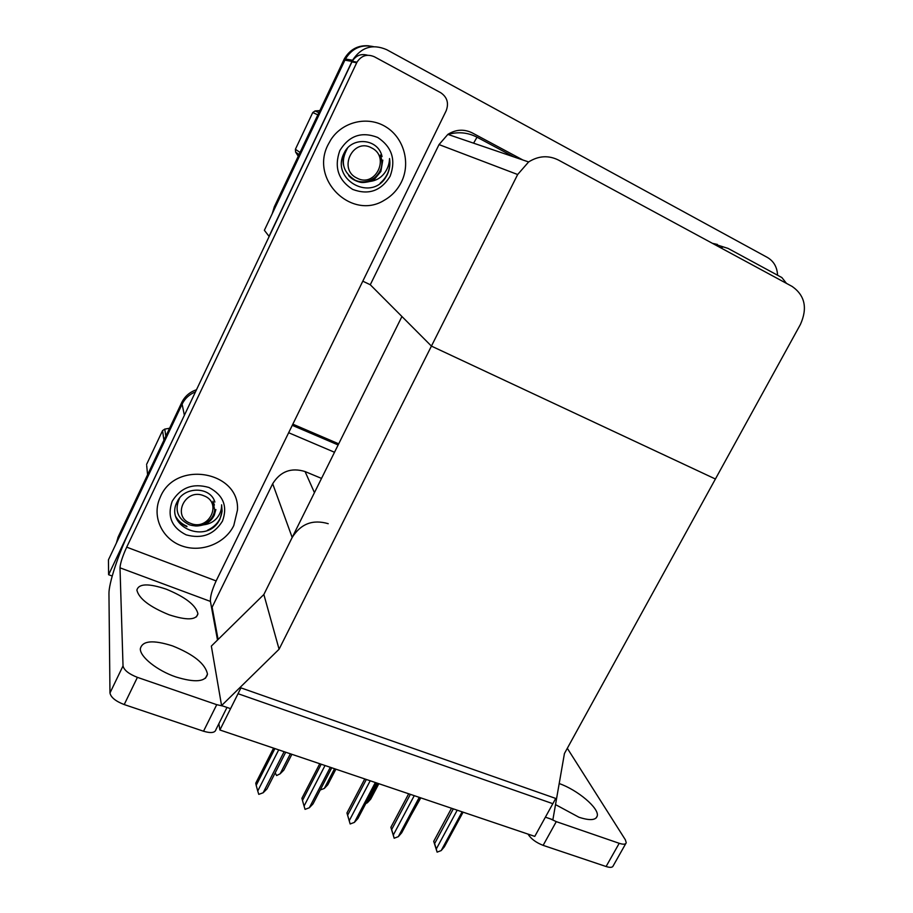 <?xml version="1.0" encoding="UTF-8"?>
<svg xmlns="http://www.w3.org/2000/svg" width="913" height="913" viewBox="0 0 913 913"><rect width="100%" height="100%" fill="white"/><g stroke="black" fill="none" stroke-linecap="round" stroke-linejoin="round"><path stroke-width="1.37" d="M218.081 639.477L212.124 607.202L211.656 608.149M328.224 523.697C312.817 519.177 300.799 523.765 292.183 537.472L263.857 594.5L279.081 649.223L221.574 705.566L230.567 708.659L238.042 693.709L552.833 803.691L545.392 817.169L552.879 819.748L564.439 753.522L800.427 324.423C807.708 308.103 804.946 295.447 792.142 286.442L558.436 160.049C548.451 155.107 538.51 155.746 528.616 161.955L517.66 174.52L279.081 649.223M321.524 478.412L305.068 471.553C291.167 467.319 280.371 471.382 272.679 483.753L212.124 607.202M112.219 576.035L108.601 574.699L108.453 559.817L182.109 404.151C184.917 398.445 189.379 394.359 195.473 391.882C189.379 394.359 184.917 398.445 182.109 404.151L117.925 539.845M292.274 425.321L338.141 444.962L292.274 425.321M288.656 432.728L334.512 452.266M108.601 574.699L185.693 412.516M211.976 609.861L212.661 610.124M219.896 729.989L534.778 836.388L555.732 798.441L240.952 687.877L219.896 729.989L218.869 723.689M221.574 705.566L211.348 646.096L263.857 594.5L401.937 316.514L431.427 346.095L715.404 479.005L431.427 346.095L370.279 284.753L362.803 281.181M269.152 236.49L264.371 230.293L345.445 59.003C352.087 48.229 361.434 44.109 373.474 46.643C361.434 44.109 352.087 48.229 345.445 59.003L275.098 207.628L274.334 206.783L344.349 58.82C350.044 49.256 358.273 44.931 369.023 45.844M268.993 236.421L352.555 60.247C361.206 47.156 372.584 43.63 386.69 49.679L767.445 257.477C773.802 261.244 777.18 267.167 777.568 275.235M522.921 160.015L472.352 132.944C464.066 128.881 455.895 129.361 447.861 134.382L439.027 144.585L370.279 284.753M116.35 543.144L118.211 536.844L181.767 402.473C184.837 396.299 189.733 392.065 196.489 389.748M292.845 424.168L338.7 443.832M272.211 213.733L274.334 206.783M290.368 753.807L280.131 773.813L283.783 770.15L291.886 754.309M280.131 773.813L276.605 775.559L275.19 772.843M273.58 748.124L255.754 783.183L256.188 785.374L274.916 748.58M284.114 751.684L263.149 792.769L258.778 794.367L257.74 791.012L278.705 749.858M263.149 792.769L266.984 788.9L285.712 752.232M256.188 785.374L257.74 791.012M559.201 783.559C577.552 789.893 599.464 808.336 597.239 816.005C595.847 820.331 589.741 820.741 578.922 817.238L555.526 804.604M713.167 243.725L728.003 248.382L781.87 277.563L786.481 283.384M712.391 243.315L717.435 244.456M625.793 843.544L613.216 865.798C612.6 867.578 610.226 867.818 606.095 866.517L619.208 843.304C623.328 844.639 625.679 844.457 626.25 842.745L625.359 839.789L567.315 748.295M550.425 818.904L556.279 821.632L543.132 845.358L606.095 866.517M543.132 845.358C536.091 842.608 531.081 838.91 528.102 834.265L528.159 834.151M556.279 821.632L619.208 843.304M722.571 247.229L720.357 247.617M172.5 645.89C193.693 654.404 205.345 663.808 207.479 674.102C205.699 681.874 195.177 682.833 175.924 676.967C157.162 670.633 139.815 656.721 140.34 648.721C142.382 640.652 153.099 639.716 172.5 645.89M166.234 589.17C185.407 597.068 195.964 605.273 197.927 613.787C196.306 620.167 186.686 620.498 169.065 614.78C149.618 606.825 138.89 598.597 136.882 590.106C138.73 583.533 148.511 583.213 166.234 589.17M328.121 144.619C309.518 179.929 352.144 220.706 384.384 200.187C391.837 195.918 397.509 189.87 401.412 182.041C410.85 163.028 403.923 137.795 385.8 126.827C367.802 115.62 342.421 121.532 330.791 139.837L328.121 144.619L330.791 139.837C342.421 121.532 367.802 115.62 385.8 126.827C403.923 137.795 410.85 163.028 401.412 182.041C397.509 189.87 391.837 195.918 384.384 200.187C352.144 220.706 309.518 179.929 328.121 144.619M160.505 496.649L159.182 499.788C152.186 518.493 163.187 539.834 182.589 546.168C201.887 552.753 225.26 543.269 233.785 525.557L237.46 510.116C240.108 471.61 176.095 459.604 160.505 496.649C176.095 459.604 240.108 471.61 237.46 510.116L233.785 525.557C225.26 543.269 201.887 552.753 182.589 546.168C163.187 539.834 152.186 518.493 159.182 499.788L160.505 496.649M351.939 61.901L352.235 61.308L356.994 62.164C361.4 55.51 367.197 53.707 374.398 56.777L440.705 92.704C447.21 97.155 449.025 103.203 446.137 110.85L216.141 580.93C212.033 589.832 210.127 596.668 210.424 601.416L120.002 567.818C120.311 563.173 122.547 556.291 126.702 547.149L356.698 62.769L351.939 61.901L128.995 532.085C118.176 554.705 108.693 583.59 108.955 593.735L109.971 692.99L123.027 665.908L120.002 567.818M352.235 61.308C355.933 55.442 361.057 53.422 367.585 55.248M226.983 707.427L215.959 729.521C215.137 732.842 210.994 733.413 203.519 731.222L216.735 704.676L223.069 706.08M123.027 665.908C124.008 670.165 128.801 673.977 137.407 677.355L124.214 704.562L203.519 731.222M124.214 704.562C115.62 701.241 110.872 697.395 109.971 692.99M137.407 677.355L216.735 704.676M217.511 640.047L210.424 601.416M356.994 62.164L356.698 62.769M334.535 768.723L324.298 788.455L327.778 784.792L335.893 769.18M324.298 788.455L320.223 789.985M377.628 783.286L367.391 802.744L370.735 799.092L378.838 783.696M367.391 802.744L365.782 803.554M410.953 815.423L420.779 797.871M319.755 763.725L301.918 798.27L302.477 800.473L321.205 764.227M330.312 767.297L309.336 807.765L305.045 809.352L304.063 806.053L325.028 765.516M309.336 807.765L313.011 803.908L331.739 767.776M302.477 800.473L304.063 806.053M364.766 778.937L346.94 812.981L347.625 815.195L366.341 779.474M375.346 782.509L354.381 822.396L350.158 823.971L349.234 820.73L370.199 780.775M354.381 822.396L357.896 818.55L376.613 782.943M346.94 812.981L350.158 823.971M347.625 815.195L349.234 820.73M408.682 793.774L390.867 827.326L391.654 829.563L410.371 794.344M419.261 797.357L398.319 836.662L394.165 838.225L393.298 835.041L414.251 795.657M398.319 836.662L401.674 832.827L420.379 797.734M390.867 827.326L394.165 838.225M391.654 829.563L393.298 835.041M451.524 808.256L433.721 841.33L434.622 843.578L453.316 808.861M462.115 811.84L441.184 850.585L437.11 852.137L436.288 848.999L457.219 810.185M433.721 841.33L437.11 852.137M434.622 843.578L436.288 848.999M441.184 850.585L444.38 846.796L463.096 812.171M194.412 525.785C196.363 526.23 199.456 525.899 203.702 524.792C209.431 524.13 213.984 521.7 217.351 517.5C220.295 513.654 221.722 509.42 221.619 504.809L222.099 511.177L219.896 519.292L218.139 522.327C203.77 543.965 164.18 525.454 177.339 501.511C184.415 486.15 210.538 486.446 214.875 502.059M222.487 521.095C214.064 534.619 201.944 539.206 186.126 534.847C171.621 527.486 166.976 516.29 172.192 501.26C180.74 487.485 192.997 482.897 208.963 487.485C223.32 495.108 227.828 506.304 222.487 521.095M203.702 524.792C208.506 522.887 212.021 519.725 214.235 515.32L215.879 509.545M177.464 501.283L177.19 504.444M207.571 530.213C216.29 526.014 221.117 519.611 222.064 511.018L221.619 504.809M348.629 175.536C351.197 178.617 354.895 180.808 359.711 182.098C361.753 182.783 365.12 182.577 369.811 181.47C375.814 180.774 380.664 178.046 384.373 173.287C387.614 168.916 389.337 163.998 389.543 158.554C390.433 164.237 389.668 169.635 387.226 174.771L385.309 178.081C369.754 201.807 330.141 178.651 344.269 152.813C351.962 136.163 378.359 138.456 382.045 156.568M390.113 176.266C381.041 190.965 368.555 195.348 352.669 189.402C338.232 180.146 333.941 167.216 339.819 150.588C349.04 135.615 361.674 131.232 377.708 137.464C391.997 147.004 396.128 159.946 390.113 176.266M369.811 181.47L374.866 178.765L380.881 171.484L382.787 160.106M380.219 183.136C387.591 176.757 390.707 168.563 389.543 158.554M146.696 465.607L147.586 474.737M163.929 440.192L162.548 430.628L146.582 464.443M162.548 430.628L164.774 429.099L165.824 436.174M169.567 428.265L164.774 429.099M176.015 517.351C178.469 521.437 182.109 524.541 186.96 526.664M175.787 516.644C178.377 520.992 182.075 524.188 186.88 526.219M190.555 523.366C171.347 516.712 185.282 487.576 203.85 495.782C222.909 502.652 208.963 531.355 190.555 523.366M214.395 505.06L212.957 501.248L214.703 510.105C213.916 515.948 210.755 520.387 205.22 523.423C200.13 526.093 194.823 526.539 189.299 524.758C177.476 518.835 174.246 509.933 179.633 498.064M299.042 154.525L295.618 152.117L298.254 156.203M295.618 152.117L295.401 149.276L300.023 152.46M317.815 114.833L312.76 112.527L295.401 149.276M312.76 112.527L315.065 110.952L318.854 112.641M319.824 110.587L315.065 110.952M356.96 178.103C337.707 169.35 352.989 137.395 371.534 147.86C390.616 156.865 375.334 188.306 356.96 178.103M380.344 155.073C383.551 164.066 381.611 171.633 374.535 177.773L371.625 179.576C366.307 182.338 360.863 182.577 355.283 180.306C342.626 172.18 340.047 161.464 347.522 148.18M345.799 150.862C343.231 155.062 342.455 159.786 343.471 165.048M292.183 537.472L272.679 483.753M184.323 415.004L181.767 402.473M314.449 492.666L305.068 471.553M351.973 61.411L343.779 59.938M517.66 174.52L439.027 144.585M118.211 536.844L118.279 539.069M513.962 156.945L477.02 137.201C467.81 132.442 458.155 131.529 448.055 134.451M477.02 137.201L473.596 143.17M126.702 547.149L216.141 580.93M352.555 60.247L344.349 58.82M528.616 161.955L447.861 134.382M117.868 537.62L117.925 539.811M597.239 816.005L596.109 818.014M207.479 674.102L205.414 678.279M197.927 613.787L196.398 616.903"/></g></svg>
